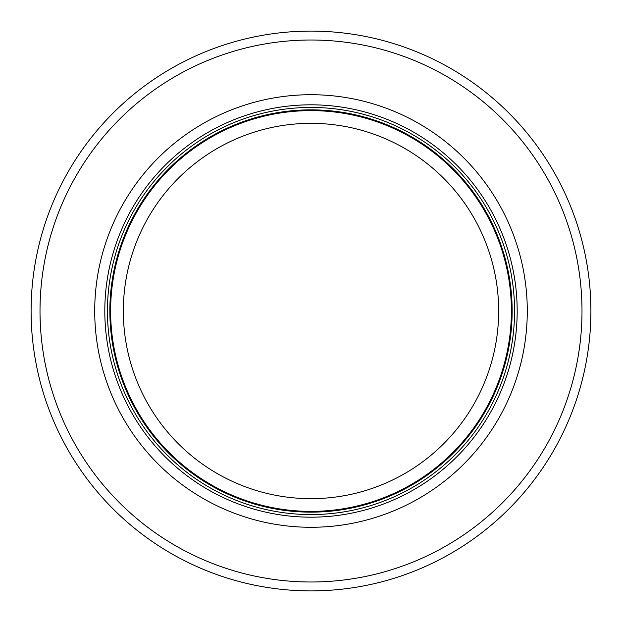 <?xml version="1.0" encoding="UTF-8"?>
<svg xmlns="http://www.w3.org/2000/svg" width="622" height="622" viewBox="0 0 622 622"><rect width="100%" height="100%" fill="white"/><g stroke="black" fill="none" stroke-linecap="round" stroke-linejoin="round"><path stroke-width="0.93" d="M511.385 311A200.385 200.385 0 0 0 210.811 137.462A200.385 200.385 0 0 0 210.811 484.538A200.385 200.385 0 0 0 511.385 311M514.565 311A203.565 203.565 0 0 0 209.217 134.71A203.565 203.565 0 0 0 209.217 487.29A203.565 203.565 0 0 0 514.565 311M527.285 311A216.285 216.285 0 0 0 202.858 123.692A216.285 216.285 0 0 0 202.858 498.308A216.285 216.285 0 0 0 527.285 311M590.9 311A279.9 279.9 0 0 0 171.05 68.599A279.9 279.9 0 0 0 171.05 553.401A279.9 279.9 0 0 0 590.9 311M498.657 311A187.657 187.657 0 0 0 217.171 148.479A187.657 187.657 0 0 0 217.171 473.521A187.657 187.657 0 0 0 498.657 311A187.657 187.657 0 0 1 217.171 473.521A187.657 187.657 0 0 1 217.171 148.479A187.657 187.657 0 0 1 498.657 311M512.147 311A201.147 201.147 0 0 0 210.423 136.801A201.147 201.147 0 0 0 210.423 485.199A201.147 201.147 0 0 0 512.147 311M517.177 311A206.177 206.177 0 0 0 207.911 132.439A206.177 206.177 0 0 0 207.911 489.561A206.177 206.177 0 0 0 517.177 311M581.998 311A270.998 270.998 0 0 0 175.505 76.312A270.998 270.998 0 0 0 175.505 545.688A270.998 270.998 0 0 0 581.998 311"/></g></svg>
